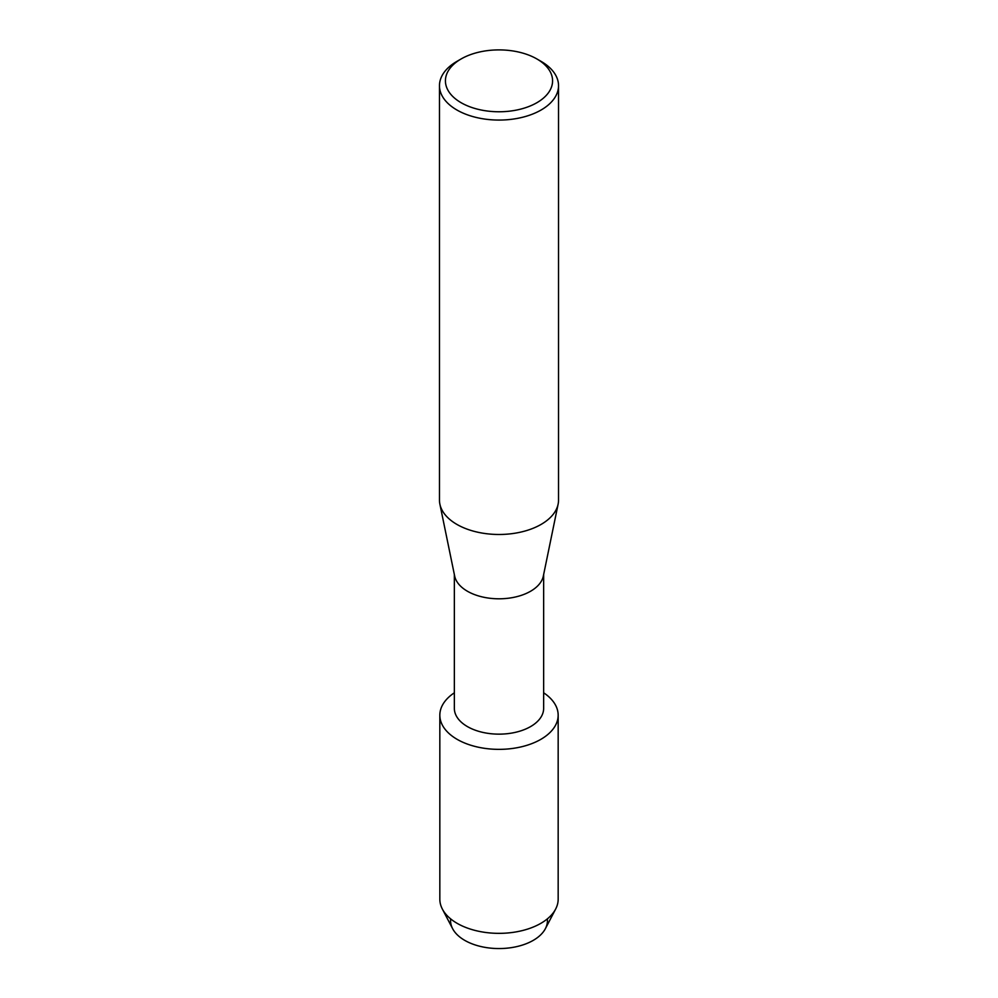 <?xml version="1.0" encoding="UTF-8"?>
<svg xmlns="http://www.w3.org/2000/svg" width="998" height="998" viewBox="0 0 998 998"><rect width="100%" height="100%" fill="white"/><g stroke="black" fill="none" stroke-linecap="round" stroke-linejoin="round"><path stroke-width="1.5" d="M547.353 918.884A48.453 27.969 180 0 1 533.256 940.365A48.453 27.969 180 0 1 479.102 946.092A48.453 27.969 180 0 1 450.647 918.884M543.648 574.549L543.648 708.368A44.648 25.773 180 0 1 530.574 726.594A44.648 25.773 180 0 1 481.909 732.183A44.648 25.773 180 0 1 454.352 708.368L454.352 574.549M540.829 739.356A59.169 34.157 180 0 1 458.656 740.192A59.169 34.157 180 0 1 454.352 692.799A59.169 34.157 180 0 0 439.831 715.204A59.169 34.157 180 0 0 476.358 746.766A59.169 34.157 180 0 0 540.829 739.356A59.169 34.157 180 0 0 543.648 692.799A59.169 34.157 180 0 1 558.169 715.204A59.169 34.157 180 0 1 540.829 739.356M536.887 58.957L541.103 61.389A59.531 34.369 180 0 1 558.531 85.691L558.531 500.098A59.531 34.369 180 0 1 558.119 504.152L543.336 576.058A44.648 25.773 180 0 1 530.574 591.253A44.648 25.773 180 0 1 484.379 597.378A44.648 25.773 180 0 1 454.664 576.058L439.881 504.152A59.531 34.369 180 0 1 439.469 500.098L439.469 85.691A59.531 34.369 180 0 1 456.897 61.389L461.113 58.957A53.58 30.938 180 0 1 536.887 58.957A53.58 30.938 180 0 1 536.887 102.707A53.58 30.938 180 0 1 461.113 102.707A53.58 30.938 180 0 1 461.113 58.957L456.897 61.389M558.119 504.152A59.531 34.369 180 0 1 541.103 524.412A59.531 34.369 180 0 1 479.502 532.583A59.531 34.369 180 0 1 439.881 504.152M558.531 85.691A59.531 34.369 180 0 1 541.103 110.005A59.531 34.369 180 0 1 476.221 117.452A59.531 34.369 180 0 1 439.469 85.691M558.169 715.204L558.169 899.198A59.169 34.157 180 0 1 555.636 909.078L545.382 928.676A48.453 27.969 180 0 1 533.256 940.365A48.453 27.969 180 0 1 452.618 928.676L442.364 909.078A59.169 34.157 180 0 1 439.831 899.198L439.831 715.204M555.636 909.078A59.169 34.157 180 0 1 540.829 923.35A59.169 34.157 180 0 1 442.364 909.078"/></g></svg>

